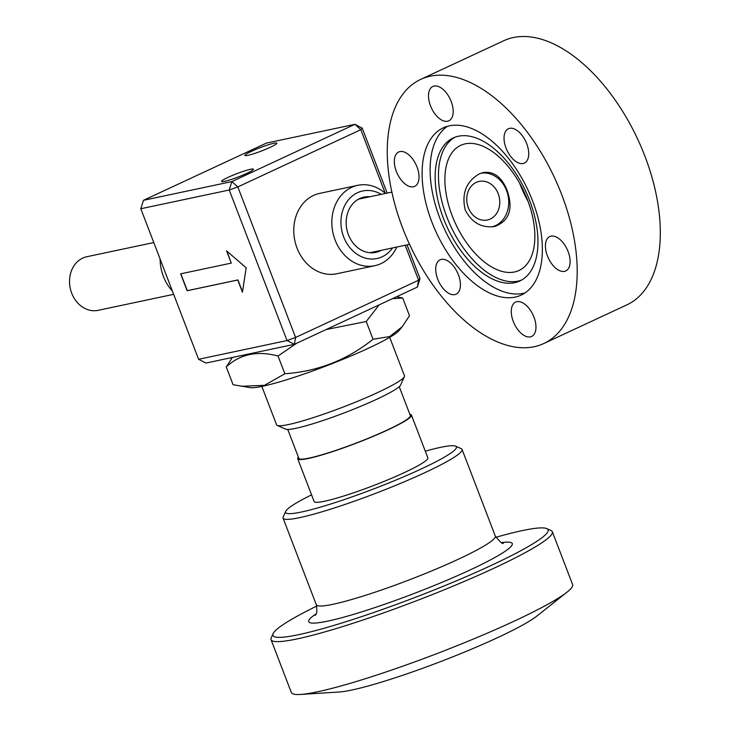 <?xml version="1.0" encoding="UTF-8"?>
<svg xmlns="http://www.w3.org/2000/svg" width="731" height="731" viewBox="0 0 731 731"><rect width="100%" height="100%" fill="white"/><g stroke="black" fill="none" stroke-linecap="round" stroke-linejoin="round"><path stroke-width="1.1" d="M153.775 242.546L86.806 256.736A27.394 22.734 78 0 0 71.702 293.204A27.394 22.734 78 0 0 98.155 310.328L173.649 294.328M498.231 193.752A19.719 16.374 78 0 0 479.18 181.416A19.719 16.374 78 0 0 467.255 204.104A19.719 16.374 78 0 0 487.358 220.004A19.719 16.374 78 0 0 490.3 219.017A19.719 16.374 78 0 0 498.231 193.752M480.724 173.265A27.394 22.734 -102 0 1 507.497 193.322A27.394 22.734 -102 0 1 495.545 225.605A27.394 22.734 -102 0 1 491.817 226.893M381.207 250.34A28.262 23.465 -102 0 1 375.716 252.396A28.262 23.465 -102 0 1 348.413 234.724A28.262 23.465 -102 0 1 364.001 197.096A28.262 23.465 -102 0 1 369.849 196.749M392.584 247.928A34.512 28.646 -102 0 1 382.158 256.791A34.512 28.646 -102 0 1 340.938 222.754A34.512 28.646 -102 0 1 381.235 194.336M374.793 265.7L336.726 273.769A41.082 34.11 -102 0 1 294.84 240.645A41.082 34.11 -102 0 1 319.694 193.377L357.751 185.318A41.082 34.11 78 0 0 332.907 232.577A41.082 34.11 78 0 0 374.793 265.7A41.082 34.11 78 0 0 380.915 263.653A41.082 34.11 78 0 0 396.823 247.032M385.465 193.441A41.082 34.11 78 0 0 357.751 185.318M172.415 291.093A41.082 34.11 -102 0 1 160.107 259.03M287.749 429.453L298.851 458.364A59.714 6.259 -21 0 0 330.147 452.261A59.714 6.259 -21 0 0 387.156 430.066A59.714 6.259 -21 0 0 410.338 415.573L399.236 386.653M298.394 457.186A60.911 6.387 -21 0 0 297.727 458.794A60.911 6.387 -21 0 0 329.654 452.571A60.911 6.387 -21 0 0 387.814 429.929A60.911 6.387 -21 0 0 411.462 415.135A60.911 6.387 -21 0 0 409.881 414.386M277.241 425.46L285.657 429.152A61.897 6.488 -21 0 0 376.639 399.3A61.897 6.488 -21 0 0 400.597 385.036L404.38 376.657A68.476 7.182 159 0 1 377.881 392.437A68.476 7.182 159 0 1 277.241 425.46A68.476 7.182 159 0 1 276.61 424.885L261.844 386.416M389.696 337.338L404.462 375.807A68.476 7.182 159 0 1 404.38 376.657M297.727 458.794L314.129 501.521A60.911 6.387 -21 0 0 346.055 495.289A60.911 6.387 -21 0 0 404.216 472.646A60.911 6.387 -21 0 0 427.863 457.862L411.462 415.135M246.813 173.366A17.087 1.791 159 0 1 230.493 179.716A17.087 1.791 159 0 1 221.53 181.462A17.087 1.791 159 0 1 236.844 173.667A17.087 1.791 159 0 1 253.447 169.208A17.087 1.791 159 0 1 246.813 173.366M270.168 147.342A17.087 1.791 159 0 1 253.849 153.693A17.087 1.791 159 0 1 244.894 155.447A17.087 1.791 159 0 1 260.209 147.644A17.087 1.791 159 0 1 276.802 143.194A17.087 1.791 159 0 1 270.168 147.342M140.8 208.746L229.242 190.005L287.027 340.545L198.594 359.286L140.8 208.746L143.45 200.321L266.459 143.075L354.891 124.334L231.882 181.58L143.45 200.321M226.592 250.897L246.183 267.811L242.445 292.217L237.767 280.01L187.136 290.737L180.648 273.833L231.279 263.105L226.592 250.897M405.184 245.26L418.607 280.22L295.598 337.466L237.813 186.926L360.822 129.679L385.21 193.222M417.364 287.082L420.014 278.657L418.607 280.22L417.364 287.082L294.355 344.328L295.598 337.466L287.027 340.545L294.355 344.328L205.923 363.069L198.594 359.286M229.242 190.005L237.813 186.926L231.882 181.58L229.242 190.005M362.22 128.117L354.891 124.334L360.822 129.679L362.22 128.117L387.165 193.085M420.014 278.657L407.039 244.867M226.884 251.153L231.279 263.105M180.831 273.796L187.3 290.664L237.931 279.936L242.509 291.852M425.296 451.173A91.485 9.594 159 0 1 455.559 446.148A91.485 9.594 159 0 1 420.892 469.119A91.485 9.594 159 0 1 329.535 504.381A91.485 9.594 159 0 1 285.702 511.344A91.485 9.594 159 0 1 311.561 494.841M285.702 511.344L283.18 516.936A95.862 10.051 -21 0 0 283.061 518.115A95.862 10.051 -21 0 0 333.299 508.31A95.862 10.051 -21 0 0 424.839 472.674A95.862 10.051 -21 0 0 462.056 449.401A95.862 10.051 -21 0 0 461.17 448.606L455.559 446.148M273.12 633.622L271.228 637.807A150.641 15.799 -21 0 0 271.046 639.662L291.349 692.559A150.641 15.799 -21 0 0 300.404 694.45A150.641 15.799 -21 0 0 437.641 653.322A150.641 15.799 -21 0 0 567.155 592.055A150.641 15.799 -21 0 0 572.62 584.59L552.316 531.693A150.641 15.799 -21 0 0 550.936 530.441L546.724 528.595A147.36 15.452 159 0 1 490.876 565.593A147.36 15.452 159 0 1 343.725 622.41A147.36 15.452 159 0 1 273.12 633.622A147.36 15.452 159 0 1 316.733 606.063M271.046 639.662A150.641 15.799 -21 0 0 350.003 624.256A150.641 15.799 -21 0 0 493.845 568.27A150.641 15.799 -21 0 0 552.316 531.693M495.874 537.294A147.36 15.452 159 0 1 546.724 528.595M300.404 694.45L338.983 692.029A111.752 11.723 -21 0 0 440.793 661.518A111.752 11.723 -21 0 0 536.865 616.069L567.155 592.055M241.221 386.297L264.485 385.338L284.834 373.751C317.766 371.439 347.17 359.935 373.048 339.257L389.733 336.552L402.297 326.647L399.108 330.513A81.077 8.507 159 0 1 368.36 348.258A81.077 8.507 159 0 1 250.276 387.64L233.088 384.725L226.272 366.971L232.357 357.468M396.622 296.74L402.699 297.983L392.437 298.687M402.297 326.647L409.506 315.728L402.699 297.983M379.197 304.845L366.231 321.512L326.127 329.544M373.048 339.257L366.231 321.512M296.612 343.278L278.027 356.006C257.248 350.478 239.996 354.133 226.272 366.971M284.834 373.751L278.027 356.006M479.445 173.804L483.438 172.461C493.992 171.237 501.868 177.194 507.086 190.352C513.464 208.828 509.397 220.863 494.887 226.464C481.628 228.264 471.733 222.727 465.19 209.852C461.462 193.477 466.214 181.462 479.445 173.804M527.407 160.071A18.951 10.38 65 0 1 524.383 163.114A18.951 10.38 65 0 1 508.739 153.62A18.951 10.38 65 0 1 505.368 131.781A18.951 10.38 65 0 1 508.392 128.747A18.951 10.38 65 0 1 524.026 138.241A18.951 10.38 65 0 1 527.407 160.071M451.173 101.454A18.951 10.38 65 0 1 448.834 120.825A18.951 10.38 65 0 1 430.504 105.831A18.951 10.38 65 0 1 432.843 86.459A18.951 10.38 65 0 1 451.173 101.454M405.997 152.843A18.951 10.38 65 0 1 418.15 170.506A18.951 10.38 65 0 1 414.678 186.359A18.951 10.38 65 0 1 407.359 185.519A18.951 10.38 65 0 1 395.206 167.847A18.951 10.38 65 0 1 398.678 151.993A18.951 10.38 65 0 1 405.997 152.843M437.047 262.858A18.951 10.38 65 0 1 440.071 259.816A18.951 10.38 65 0 1 455.715 269.31A18.951 10.38 65 0 1 459.086 291.148A18.951 10.38 65 0 1 456.062 294.182A18.951 10.38 65 0 1 440.427 284.688A18.951 10.38 65 0 1 437.047 262.858M558.457 270.086A18.951 10.38 65 0 1 546.304 252.423A18.951 10.38 65 0 1 549.776 236.57A18.951 10.38 65 0 1 557.095 237.42A18.951 10.38 65 0 1 569.239 255.082A18.951 10.38 65 0 1 565.776 270.936A18.951 10.38 65 0 1 558.457 270.086M513.281 321.476A18.951 10.38 65 0 1 515.62 302.104A18.951 10.38 65 0 1 533.95 317.099A18.951 10.38 65 0 1 531.611 336.47A18.951 10.38 65 0 1 513.281 321.476M452.224 215.883A69.025 37.793 65 0 1 460.749 145.332A69.025 37.793 65 0 1 524.136 191.961A69.025 37.793 65 0 1 519.001 270.488A69.025 37.793 65 0 1 452.224 215.883M519.604 183.152A69.025 37.793 -115 0 0 520.052 184.322A69.025 37.793 -115 0 0 527.965 201.098M521.468 280.128A78.884 43.193 65 0 1 517.987 281.143A78.884 43.193 65 0 1 449.364 223.138A78.884 43.193 65 0 1 454.956 137.227M514.661 282.687A78.884 43.193 65 0 1 445.38 223.156A78.884 43.193 65 0 1 453.266 137.94A78.884 43.193 65 0 1 525.708 191.23A78.884 43.193 65 0 1 519.832 280.969A78.884 43.193 65 0 1 514.661 282.687M525.004 292.912A92.252 50.512 65 0 1 523.113 293.387A92.252 50.512 65 0 1 443.708 227.451A92.252 50.512 65 0 1 447.463 126.289M515.099 297.115A92.252 50.512 65 0 1 434.077 227.487A92.252 50.512 65 0 1 443.306 127.834A92.252 50.512 65 0 1 528.02 190.151A92.252 50.512 65 0 1 521.148 295.105A92.252 50.512 65 0 1 515.099 297.115M561.7 194.62A145.716 79.789 65 0 1 543.709 343.57A145.716 79.789 65 0 1 409.89 245.132A145.716 79.789 65 0 1 420.745 79.359A145.716 79.789 65 0 1 561.7 194.62M543.709 343.57L626.823 304.891A145.716 79.789 -115 0 0 644.815 155.941A145.716 79.789 -115 0 0 503.86 40.68L420.745 79.359M503.312 543.078C502.965 544.568 500.296 542.228 495.316 536.07A95.862 10.051 159 0 1 458.109 559.343A95.862 10.051 159 0 1 366.569 594.97A95.862 10.051 159 0 1 316.322 604.775L283.061 518.115M316.02 613.876A109.01 11.431 -21 0 0 347.654 616.078A109.01 11.431 -21 0 0 469.96 570.025A109.01 11.431 -21 0 0 501.64 542.621M391.88 192.079L358.51 199.152M409.524 244.337L369.868 252.743M495.316 536.07L462.056 449.401M316.322 604.775C317.291 610.906 316.87 614.424 315.079 615.338"/></g></svg>
